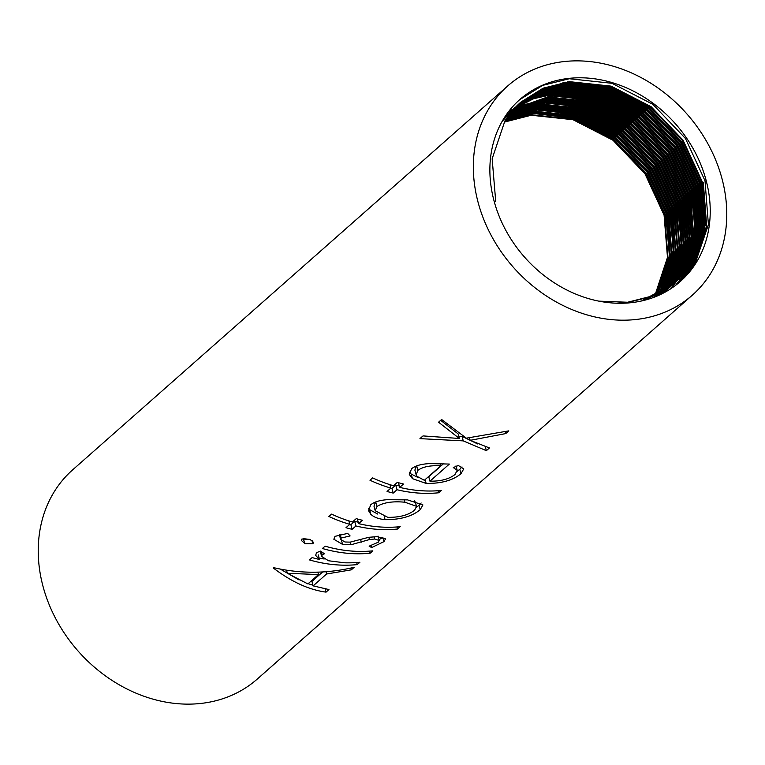<?xml version="1.0" encoding="UTF-8"?>
<svg xmlns="http://www.w3.org/2000/svg" width="765" height="765" viewBox="0 0 765 765"><rect width="100%" height="100%" fill="white"/><g stroke="black" fill="none" stroke-linecap="round" stroke-linejoin="round"><path stroke-width="1.15" d="M692.354 295.137L257.25 679.081A139.507 115.792 -131.4 0 1 135.051 692.755A139.507 115.792 -131.4 0 1 43.108 586.717A139.507 115.792 -131.4 0 1 72.646 469.863L507.75 85.919A139.507 115.792 -131.4 0 1 629.949 72.245A139.507 115.792 -131.4 0 1 721.892 178.283A139.507 115.792 -131.4 0 1 692.354 295.137A139.507 115.792 -131.4 0 1 570.154 308.811A139.507 115.792 -131.4 0 1 478.211 202.773A139.507 115.792 -131.4 0 1 507.75 85.919M519.626 99.718L542.624 85.384L569.275 78.728L612 83.309L652.813 104.289L685.478 138.503L705.005 180.75L708.409 224.623L695.146 263.456L679.655 282.055M705.99 179.88A121.3 100.684 -131.4 0 1 680.315 281.482A121.3 100.684 -131.4 0 1 574.056 293.377A121.3 100.684 -131.4 0 1 494.114 201.176A121.3 100.684 -131.4 0 1 519.789 99.574A121.3 100.684 -131.4 0 1 626.047 87.679A121.3 100.684 -131.4 0 1 705.99 179.88M703.025 182.5L706.43 226.373L693.167 265.197L678.651 282.907M703.274 182.28L706.678 226.153L693.415 264.977L678.775 282.801M562.973 82.477L565.316 82.218L608.041 86.799L648.854 107.779L681.519 141.994L701.046 184.241L704.45 228.113L691.187 266.947L677.637 283.748M567.649 81.817L609.409 86.923L649.102 107.559L681.768 141.774L701.295 184.03L704.699 227.894L691.436 266.727L677.761 283.643M560.994 84.227L563.336 83.968L606.062 88.539L646.874 109.529L679.54 143.744L699.076 185.991L702.471 229.863L689.208 268.687L676.604 284.57M565.67 83.567L607.429 88.673L647.123 109.309L679.789 143.524L699.315 185.771L702.719 229.643L689.456 268.467L676.729 284.465M559.014 85.967L561.367 85.709L604.082 90.289L644.895 111.269L677.56 145.484L697.097 187.731L700.491 231.604L687.228 270.437L675.562 285.374M563.7 85.307L605.45 90.413L645.144 111.049L677.809 145.264L697.345 187.521L700.74 231.384L687.477 270.217L675.686 285.278M557.044 87.717L559.387 87.459L602.112 92.029L642.916 113.019L675.591 147.234L695.117 189.481L698.522 233.354L684.503 273.382M561.72 87.057L603.47 92.163L643.164 112.799L675.83 147.014L695.366 189.261L698.761 233.134L684.914 272.895M555.065 89.457L557.408 89.199L600.133 93.779L640.946 114.76L673.611 148.974L693.138 191.221L696.542 235.094L683.279 273.927L681.548 276.614M559.741 88.797L601.491 93.904L641.194 114.54L673.86 148.754L693.386 191.011L696.791 234.874L683.518 273.707L681.883 276.261M553.085 91.207L555.428 90.949L598.154 95.52L638.966 116.51L671.632 150.724L691.158 192.971L695.146 230.093L687.066 264.671M685.803 267.415L679.1 279.053M557.761 90.547L599.511 95.654L639.215 116.29L671.88 150.504L691.407 192.751L695.442 228.898L688.022 262.797M686.654 265.914L679.387 278.776M551.106 92.948L553.449 92.689L596.174 97.27L636.987 118.25L669.652 152.465L689.179 194.712L692.182 241.568M690.221 251.436L679.32 277.418L671.249 288.443M555.782 92.288L597.542 97.394L637.235 118.03L669.901 152.245L689.428 194.501L692.832 238.364L679.569 277.198L677.226 280.784M549.127 94.697L551.479 94.439L594.195 99.01L635.007 120L667.673 154.214L687.209 196.462L690.212 243.318M688.242 253.177L681.854 270.906M553.812 94.038L595.562 99.144L635.256 119.78L667.922 153.994L687.448 196.242L691.254 236.156M689.495 248.558L682.705 269.404M557.035 95.73L596.193 102.051L633.028 121.74L665.693 155.955L685.23 198.202L688.232 245.058M686.262 254.927L681.137 269.911M564.168 95.587L599.961 103.103L633.277 121.53L665.942 155.735L685.478 197.992L689.514 234.138L682.093 268.037M545.177 98.188L547.52 97.93L590.245 102.5L631.058 123.49L663.724 157.705L683.25 199.952L686.253 246.808M684.283 256.667L677.895 274.396M549.853 97.528L591.603 102.634L631.297 123.27L663.963 157.485L683.499 199.732L687.439 237.714L678.746 272.895M519.607 106.029L545.541 99.67L588.266 104.25L629.079 125.231L661.744 159.445L681.271 201.692L684.273 248.549M682.303 258.417L675.916 276.136M520.554 105.522L545.789 99.45L588.515 104.03L629.327 125.02L661.993 159.225L681.519 201.482L685.459 239.455L676.767 274.635M541.218 101.678L543.561 101.42L586.286 105.991L627.099 126.98L659.765 161.195L679.291 203.442L682.294 250.298M680.324 260.157L673.936 277.886M545.894 101.018L587.644 106.125L627.348 126.761L660.013 160.975L679.54 203.222L683.336 243.136M681.577 255.539L674.787 276.385M549.127 102.711L588.285 109.032L625.12 128.721L657.785 162.935L677.312 205.183L681.309 242.304L673.219 276.892M556.251 102.567L592.053 110.084L625.368 128.51L658.034 162.715L677.56 204.972L681.357 244.876M679.607 257.279L674.175 275.018M537.26 105.168L539.612 104.91L582.328 109.481L623.14 130.471L655.806 164.685L675.342 206.933L679.224 245.68L669.987 281.377M541.945 104.509L583.695 109.615L623.389 130.251L656.054 164.465L675.591 206.713L679.387 246.626M677.627 259.029L670.838 279.875M511.699 113.01L537.632 106.651L580.358 111.231L621.161 132.211L653.836 166.426L673.363 208.673L677.245 247.42L668.008 283.117M512.646 112.503L537.881 106.431L580.597 111.011L621.41 132.001L654.075 166.206L673.611 208.463L677.541 246.435L668.859 281.616M533.31 108.659L535.653 108.401L578.378 112.971L619.191 133.961L651.856 168.176L671.383 210.423L674.386 257.279M672.416 267.138L666.028 284.867M537.986 107.999L579.736 113.105L619.43 133.741L652.105 167.956L671.632 210.203L675.428 250.117M673.669 262.519L666.879 283.366M541.209 109.691L580.377 116.012L617.212 135.701L649.877 169.916L669.404 212.163L673.391 249.285L665.311 283.872M548.342 109.548L584.135 117.064L617.46 135.491L650.126 169.696L669.652 211.953L673.688 248.099L666.267 281.998M529.351 112.149L531.694 111.891L574.419 116.462L615.232 137.451L647.898 171.666L667.424 213.913L670.427 260.769M668.457 270.628L662.069 288.357M534.027 111.489L575.787 116.596L615.481 137.231L648.146 171.446L667.673 213.693L671.613 251.675L662.93 286.856M532.048 113.23L573.807 118.336L613.501 138.981L646.167 173.186L665.693 215.443L669.499 255.347M667.74 267.75L660.95 288.596M508.773 111.374L518.402 106.526M508.868 111.25L519.225 106.067M505.598 115.783L510.494 113.507M505.694 115.639L511.316 113.048M426.162 483.432C441.443 483.585 453.043 480.334 460.979 473.688L463.753 468.859L458.331 465.512L453.291 467.568L457.183 470.303L455.06 474.443C449.313 479.062 440.946 481.309 429.949 481.185L449.351 464.068L430.159 463.59C421.563 463.925 415.376 465.646 411.589 468.763L409.313 474.453L412.44 478.661L426.162 483.432L425.13 479.607M390.858 488.099L387.061 491.455A139.507 115.792 48.6 0 0 393.21 493.09L397.016 489.734A139.507 115.792 48.6 0 0 438.632 492.784L441.29 490.442A139.507 115.792 -131.4 0 1 399.674 487.382L403.48 484.025A139.507 115.792 -131.4 0 1 397.322 482.39L393.526 485.746A139.507 115.792 -131.4 0 1 372.632 477.886L369.973 480.229A139.507 115.792 48.6 0 0 390.858 488.099L389.93 484.656M309.471 559.923A139.507 115.792 48.6 0 0 357.236 564.608L359.894 562.256A139.507 115.792 -131.4 0 1 344.413 562.782L328.491 560.755L321.644 556.413L322.189 554.768L324.436 553.784L320.583 551.096L316.538 552.646L315.639 555.371L319.493 559.492A139.507 115.792 -131.4 0 1 312.13 557.57L309.471 559.923M305.034 543.724L312.962 543.743L313.459 542.308L309.978 539.363L301.898 539.038L301.439 540.511L305.034 543.724L303.141 538.417M354.195 567.295C327.104 573.721 300.272 573.846 273.707 567.668L273.325 568.003C291.312 581.754 308.888 589.796 326.053 592.129L328.95 589.566L313.143 585.856L326.588 573.989L351.298 569.848L354.195 567.295M334.984 536.361L333.836 539.239L342.567 544.403L351.049 544.747L369.485 539.555L374.678 539.009L379.201 540.473L378.283 542.194L369.141 546.162L371.647 547.568L384.001 541.601L385.531 538.904L377.097 536.657L368.826 537.288L350.15 542.136L344.986 542.002L340.616 539.411L341.142 538.044L350.102 535.93L347.664 533.387L334.984 536.361M322.4 548.505A139.507 115.792 48.6 0 0 370.164 553.2L372.832 550.848A139.507 115.792 -131.4 0 1 325.058 546.162L322.4 548.505M349.787 524.341L345.981 527.697A139.507 115.792 48.6 0 0 352.13 529.332L355.935 525.976A139.507 115.792 48.6 0 0 397.551 529.036L400.21 526.683A139.507 115.792 -131.4 0 1 358.594 523.623L362.4 520.267A139.507 115.792 -131.4 0 1 356.251 518.641L352.445 521.998A139.507 115.792 -131.4 0 1 331.561 514.128L328.902 516.48A139.507 115.792 48.6 0 0 349.787 524.341L348.859 520.898M385.091 519.674C400.506 519.722 412.22 516.375 420.224 509.643L422.93 504.948L407.525 499.88L387.262 499.688C379.641 500.243 374.142 501.936 370.776 504.776L368.472 510.618L370.805 514.252C373.769 517.178 378.522 518.986 385.091 519.674L384.317 516.815M463.255 440.879L486.358 450.671L489.428 447.955L470.159 440.334L505.732 433.583L508.802 430.867L466.334 438.173L441.625 419.497L438.555 422.213L459.363 438.479L423.016 435.916L419.947 438.632L463.255 440.879L462.031 436.346L458.818 436.49M350.819 568.079L351.298 569.848M325.986 571.732L326.588 573.989M322.677 571.952L311.948 581.419L313.143 585.856M325.202 588.983L326.053 592.129M312.971 585.235L308.161 583.676M299.086 579.966L280.286 569.093M287.353 573.272L318.489 574.572L307.884 583.924L287.353 573.272L286.521 570.183M317.829 572.153L318.489 574.572M341.544 540.606L342.567 544.403M350.341 542.117L351.049 544.747M360.573 539.354L361.329 542.156M368.873 537.279L369.485 539.555M374.066 536.734L374.678 539.009M371.111 545.588L371.647 547.568M379.019 539.784L382.825 537.231L384.001 541.601M340.138 534.324L341.142 538.044M339.325 534.496L340.616 539.411M312.101 540.549L312.962 543.743M310.274 539.497L303.676 538.684M369.61 551.125L370.164 553.2M356.681 562.543L357.236 564.608M324.178 559.005A134.783 111.872 -131.4 0 1 319.101 558.02M318.25 554.864L319.493 559.492M321.348 551.651L322.189 554.768M358.211 522.179A134.783 111.872 -131.4 0 1 354.683 521.338L350.877 524.694L352.13 529.332M350.877 524.694A134.783 111.872 -131.4 0 1 349.72 524.398M354.683 521.338L355.935 525.976M396.997 526.961L397.551 529.036M357.379 518.957L358.594 523.623M377.795 514.099L369.562 509.633L370.805 514.252M421.142 502.988L419.048 505.263L420.224 509.643M419.048 505.263L416.657 507.128M369.562 509.633L368.424 508.343M387.788 517.331L375.233 510.743L376.935 506.468C383.571 502.471 392.894 501.056 404.905 502.232L416.609 506.334L414.63 510.121C408.52 515.094 399.579 517.503 387.788 517.331M375.711 501.936L376.935 506.468M375.443 502.041L373.989 506.124L375.233 510.743M416.609 506.334L414.726 500.846M404.197 499.602L404.905 502.232M399.282 485.938A134.783 111.872 -131.4 0 1 395.763 485.096L391.957 488.453L393.21 493.09M391.957 488.453A134.783 111.872 -131.4 0 1 390.8 488.147M395.763 485.096L397.016 489.734M438.068 490.719L438.632 492.784M398.46 482.715L399.674 487.382M443.566 463.667L428.754 476.738L429.949 481.185M418.493 477.743L411.197 474.051L412.44 478.661M411.197 474.051L409.294 472.148M461.993 466.927L459.794 469.308L460.979 473.688M459.794 469.308L457.231 471.297M417.891 470.322C422.768 466.774 430.408 465.263 440.803 465.78L424.346 480.296L416.954 476.318L416.131 474.721L417.891 470.322L416.686 465.856M440.191 463.514L440.803 465.78M416.275 466.009L414.879 470.102L416.131 474.721M485.316 446.808L486.358 450.671M477.857 444.044L462.031 436.346M469.509 437.943L470.159 440.334M505.254 431.843L505.732 433.583M440.678 420.329L458.12 433.889L459.363 438.479M494.381 202.161L495.73 201.501L494.114 201.176M495.73 201.501L492.153 158.766L504.89 120.975L520.544 102.328L543.112 88.195L569.294 81.645L611.111 86.129L651.063 106.67L683.04 140.167L702.155 181.525L705.473 224.47L692.488 262.481L676.69 281.271L653.941 295.558L627.596 302.252L598.852 301.142M519.559 103.208L541.754 89.677L567.314 83.385L609.141 87.87L649.083 108.42L681.06 141.907L700.176 183.265L703.504 226.22L690.518 264.231L674.711 283.012L641.443 300.999M518.594 104.107L540.396 91.169L565.335 85.135L607.161 89.62L647.104 110.16L679.081 143.657L698.196 185.015L701.524 227.96L688.538 265.971L673.716 283.882M673.468 284.102L653.578 297.422M502.05 121.53L514.615 107.559M517.637 105.015L539.038 92.67L563.365 86.875L605.182 91.36L645.125 111.91L677.102 145.398L696.217 186.756L699.545 229.71L686.559 267.721L670.752 286.502L658.732 295.319M504.173 117.973L512.636 109.309M516.7 105.943L537.69 94.172L561.386 88.625L603.202 93.11L643.155 113.65L675.122 147.148L694.238 188.506L697.565 231.451L684.579 269.462L668.773 288.252M515.782 106.89L536.341 95.682L559.406 90.366L601.223 94.85L641.175 115.4L673.152 148.888L692.258 190.246L695.586 233.201L682.6 271.212L666.793 289.992M514.864 107.855L534.993 97.193L557.427 92.116L599.244 96.6L639.196 117.141L671.173 150.638L690.288 191.996L693.616 234.941L680.62 272.952L663.073 293.234M513.975 108.831L533.645 98.704L555.447 93.856L597.274 98.341L637.216 118.891L669.193 152.378L688.309 193.736L691.636 236.691L678.651 274.702L669.423 286.99M513.086 109.825L553.477 95.606L595.294 100.091L635.237 120.631L667.214 154.128L686.329 195.486L689.657 238.431L676.671 276.442L668.323 287.745M512.225 110.829L551.498 97.346L593.315 101.831L633.257 122.381L665.234 155.869L684.35 197.227L687.678 240.181L674.692 278.192L667.223 288.482M511.364 111.862L549.519 99.096L591.335 103.581L631.288 124.121L663.255 157.619L682.37 198.977L685.698 241.922L672.712 279.933L666.095 289.199M510.532 112.904L547.539 100.837L589.356 105.321L629.308 125.871L661.285 159.359L680.401 200.717L683.719 243.672L670.733 281.683L664.957 289.906M509.71 113.966L545.56 102.587L587.386 107.071L627.329 127.612L659.306 161.109L678.421 202.467L681.749 245.412L668.763 283.423L663.81 290.595M508.897 115.037L543.58 104.327L585.407 108.812L625.349 129.362L657.326 162.849L676.442 204.207L679.769 247.162L666.784 285.173L662.643 291.264M508.103 116.137L541.61 106.077L583.427 110.562L623.37 131.102L655.347 164.599L674.462 205.957L677.79 248.902L664.804 286.913L661.467 291.924M507.319 117.246L539.631 107.817L581.448 112.302L621.4 132.852L653.367 166.34L672.483 207.697L675.811 250.652L662.825 288.663L660.272 292.565M506.564 118.374L537.652 109.567L579.468 114.052L619.421 134.592L651.388 168.09L670.503 209.447L673.831 252.393L660.845 290.404L659.057 293.186M505.808 119.512L535.672 111.308L577.489 115.792L617.441 136.342L649.418 169.83L668.534 211.188L671.852 254.143L657.833 293.789M505.072 120.679L533.693 113.057L575.519 117.542L615.462 138.083L647.439 171.58L666.554 212.938L669.882 255.883L656.59 294.382M504.355 121.855L531.713 114.798L573.54 119.283L613.482 139.832L645.459 173.32L664.575 214.678L667.95 257.183L655.337 294.946M520.296 102.548L542.768 88.568L568.797 82.075L610.623 86.56L650.566 107.11L682.543 140.597L701.658 181.965L704.986 224.91L692 262.921L676.193 281.702L653.453 295.988L627.099 302.691L616.552 303.208M519.32 103.428L541.41 90.05L566.827 83.825L608.644 88.31L648.586 108.85L680.563 142.347L699.679 183.705L703.006 226.65L690.02 264.661L674.214 283.452L645.67 299.957M518.354 104.327L540.061 91.551L564.847 85.565L606.664 90.05L646.616 110.6L678.584 144.088L697.699 185.455L701.027 228.4L688.041 266.411L672.234 285.192L655.251 296.782M517.408 105.245L538.703 93.043L562.868 87.315L604.685 91.8L644.637 112.34L676.604 145.838L695.72 187.196L699.047 230.141L686.062 268.152L670.255 286.942M516.471 106.182L537.355 94.544L560.888 89.056L602.705 93.54L642.657 114.09L674.634 147.578L693.75 188.945L697.068 231.891L684.082 269.902L668.285 288.682M515.553 107.129L535.997 96.055L558.909 90.805L600.735 95.29L640.678 115.831L672.655 149.328L691.77 190.686L695.098 233.631L682.112 271.642L666.305 290.432M514.644 108.095L534.649 97.566L556.93 92.546L598.756 97.031L638.698 117.581L670.676 151.068L689.791 192.436L693.119 235.381L680.133 273.392L670.236 286.416M664.326 292.173L663.14 293.205M513.745 109.079L554.96 94.296L596.777 98.781L636.719 119.321L668.696 152.818L687.812 194.176L691.139 237.121L678.153 275.132L669.145 287.181M512.875 110.074L552.98 96.036L594.797 100.521L634.749 121.071L666.717 154.559L685.832 195.926L689.16 238.871L676.174 276.882L668.055 287.927M512.005 111.088L551.001 97.786L592.818 102.271L632.77 122.811L664.747 156.309L683.853 197.666L687.18 240.612L674.194 278.623L666.937 288.663M511.154 112.12L549.021 99.526L590.838 104.011L630.79 124.561L662.767 158.049L681.883 199.416L685.211 242.362L672.215 280.373L665.818 289.38M510.322 113.163L547.042 101.276L588.868 105.761L628.811 126.302L660.788 159.799L679.903 201.157L683.231 244.102L670.245 282.113L664.67 290.078M509.5 114.234L545.072 103.017L586.889 107.502L626.831 128.051L658.808 161.539L677.924 202.907L681.252 245.852L668.266 283.863L663.523 290.767M508.696 115.314L543.093 104.767L584.909 109.252L624.852 129.792L656.829 163.289L675.944 204.647L679.272 247.592L666.286 285.603L662.347 291.436M507.903 116.404L541.113 106.517L582.93 110.992L622.882 131.542L654.85 165.03L673.965 206.397L677.293 249.342L664.307 287.353L661.161 292.087M507.128 117.523L539.134 108.257L580.951 112.742L620.903 133.282L652.88 166.78L671.995 208.137L675.313 251.083L662.327 289.094L659.966 292.718M506.373 118.651L537.154 110.007L578.981 114.482L618.923 135.032L650.9 168.52L670.016 209.887L673.343 252.832L660.358 290.843L658.751 293.339M505.627 119.809L535.175 111.747L577.001 116.232L616.944 136.772L648.921 170.27L668.036 211.628L671.364 254.573L657.527 293.942M504.9 120.975L533.205 113.497L575.022 117.973L614.964 138.522L646.941 172.01L666.057 213.378L669.385 256.323L656.284 294.525M504.183 122.151L531.226 115.238L573.042 119.723L612.995 140.263L644.962 173.76L664.077 215.118L667.482 257.432L655.022 295.089M379.201 540.473L378.025 536.093M321.644 556.413L320.392 551.775M457.183 470.303L456.007 465.914M676.69 281.271L676.193 281.702M674.711 283.012L674.214 283.452M672.731 284.762L672.234 285.192"/></g></svg>
